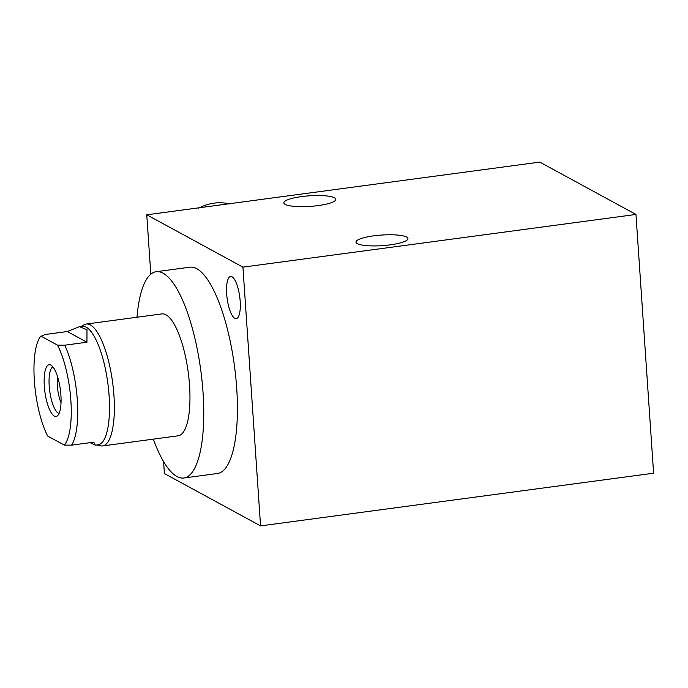 <?xml version="1.0" encoding="UTF-8"?>
<svg xmlns="http://www.w3.org/2000/svg" width="688" height="688" viewBox="0 0 688 688"><rect width="100%" height="100%" fill="white"/><g stroke="black" fill="none" stroke-linecap="round" stroke-linejoin="round"><path stroke-width="1.03" d="M57.534 376.646A19.453 5.814 -97.6 0 0 61.034 402.764M50.869 365.096A26.11 7.8 -97.6 0 0 50.594 364.958A26.11 7.8 -97.6 0 0 44.342 386.51A26.11 7.8 -97.6 0 0 54.343 416.102A26.11 7.8 -97.6 0 0 57.414 415.862A26.11 7.8 -97.6 0 0 60.398 389.993A26.11 7.8 -97.6 0 0 50.869 365.096M64.337 445.102L47.696 436.046A57.482 17.174 -97.6 0 1 34.4 381.384A57.482 17.174 -97.6 0 1 40.506 336.544A57.482 17.174 -97.6 0 1 40.876 336.097L57.517 345.152A57.482 17.174 -97.6 0 1 70.864 400.536A57.482 17.174 -97.6 0 1 64.337 445.102L71.569 445.153L93.766 442.178L95.331 445.196L98.066 444.835A59.796 17.862 82.4 0 0 109.117 395.901A59.796 17.862 -97.6 0 0 82.173 326.31L79.438 326.671L67.295 331.53L86.946 342.228L86.98 329.698L79.438 326.671M67.295 331.53L45.098 334.506L40.506 336.544M71.569 445.153A59.796 17.862 82.4 0 0 77.323 400.167A59.796 17.862 -97.6 0 0 64.758 345.204L86.946 342.228M64.758 345.204L57.517 345.152M90.128 442.668L95.331 445.196M97.025 444.973L100.396 445.807A61.499 18.37 -97.6 0 0 102.589 445.944A61.499 18.37 -97.6 0 0 113.95 395.626A61.499 18.37 -97.6 0 0 86.241 324.039A61.499 18.37 -97.6 0 0 84.16 324.753L81.132 326.447M102.589 445.944L178.183 435.805A61.499 18.37 -97.6 0 0 189.553 385.486A61.499 18.37 -97.6 0 0 161.843 313.909L86.241 324.039M153.329 439.142A104.069 31.089 -97.6 0 0 176.945 476.509A104.069 31.089 -97.6 0 0 183.842 478.005A104.069 31.089 -97.6 0 0 202.134 381.831A104.069 31.089 -97.6 0 0 163.09 273.205A104.069 31.089 -97.6 0 0 156.185 271.708A104.069 31.089 -97.6 0 0 136.989 317.237M183.842 478.005L217.494 473.49A104.069 31.089 -97.6 0 0 235.786 377.316A104.069 31.089 -97.6 0 0 196.734 268.698A104.069 31.089 -97.6 0 0 189.836 267.202L156.185 271.708M150.81 274.185L146.759 214.802L242.924 267.142L260.563 525.89L164.398 473.55L163.589 461.579M232.011 276.791A21.268 6.355 82.4 0 1 239.992 298.988A21.268 6.355 82.4 0 1 236.251 318.639A21.268 6.355 82.4 0 1 234.84 318.338A21.268 6.355 82.4 0 1 226.859 296.141A21.268 6.355 82.4 0 1 230.6 276.481A21.268 6.355 82.4 0 1 232.011 276.791M242.924 267.142L635.961 214.45L653.6 473.198L260.563 525.89M146.759 214.802L539.796 162.11L635.961 214.45M406.591 237.042A26.041 5.306 176.1 0 1 407.941 238.573A26.041 5.306 176.1 0 1 386.329 245.306A26.041 5.306 176.1 0 1 357.339 243.647A26.041 5.306 176.1 0 1 355.988 242.116A26.041 5.306 176.1 0 1 377.592 235.391A26.041 5.306 176.1 0 1 406.591 237.042M334.463 197.791A26.041 5.306 176.1 0 1 335.813 199.322A26.041 5.306 176.1 0 1 314.21 206.056A26.041 5.306 176.1 0 1 285.21 204.396A26.041 5.306 176.1 0 1 283.86 202.865A26.041 5.306 176.1 0 1 305.472 196.14A26.041 5.306 176.1 0 1 334.463 197.791M198.617 208.18A46.93 43.748 -61.4 0 1 214.045 203.149A46.93 43.748 -61.4 0 1 229.878 203.992M52.864 366.867A23.616 7.052 -97.6 0 0 49.545 389.666A23.616 7.052 -97.6 0 0 58.274 413.118A23.616 7.052 -97.6 0 0 59.108 413.428"/></g></svg>
